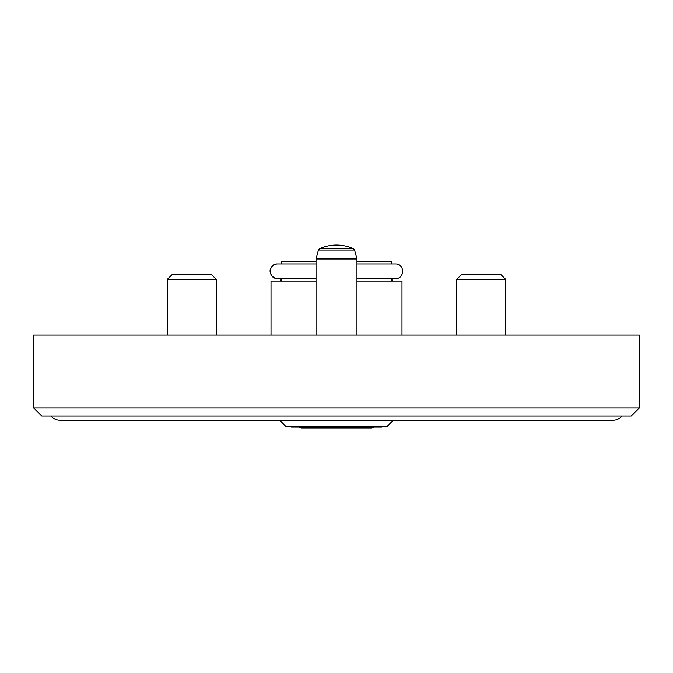 <?xml version="1.0" encoding="UTF-8"?>
<svg xmlns="http://www.w3.org/2000/svg" width="673" height="673" viewBox="0 0 673 673"><rect width="100%" height="100%" fill="white"/><g stroke="black" fill="none" stroke-linecap="round" stroke-linejoin="round"><path stroke-width="1.01" d="M356.959 258.945L354.578 250.036L353.443 248.707A40.927 40.927 0 0 0 319.557 248.707L318.422 250.036L319.557 248.707L353.443 248.707L354.578 250.036L318.422 250.036L316.041 258.945L356.959 258.945L356.959 335.07M51.266 416.099A10.726 10.726 0 0 0 59.762 420.272L613.238 420.272A10.726 10.726 0 0 0 621.734 416.099M316.041 263.942L277.486 263.942L281.659 263.942L281.659 261.402L316.041 261.402M356.959 261.402L391.341 261.402L391.341 263.942L395.514 263.942C405.281 263.766 404.54 279.228 395.514 278.504C404.54 279.228 405.281 263.766 395.514 263.942L356.959 263.942M271.017 335.07L271.017 281.045L316.041 281.045M356.959 281.045L401.983 281.045L401.983 335.07M392.982 420.6L387.244 426.329L285.756 426.329L280.018 420.6L392.982 420.272M291.485 426.329L291.485 427.153L381.515 427.153L381.515 426.329M211.448 274.5L216.361 279.413L216.361 335.07L216.361 279.413L167.249 279.413L172.162 274.5L211.448 274.5L216.361 279.413M167.249 335.07L167.249 279.413M461.552 274.5L500.838 274.5L505.751 279.413L505.751 335.07L505.751 279.413L456.639 279.413L461.552 274.5M33.65 407.914L639.35 407.914L639.35 335.07L33.65 335.07L33.65 407.914L41.835 416.099L631.165 416.099L639.35 407.914M356.69 427.969L371.698 427.969L374.154 427.153L371.698 427.969L301.302 427.969L298.846 427.153L301.302 427.969L316.31 427.969M391.341 281.045L391.341 278.504L395.514 278.504L356.959 278.504M393.032 281.045L391.341 278.185M316.041 335.07L316.041 258.945M281.659 281.045L281.659 278.504L277.486 278.504L316.041 278.504M277.486 263.942C274.071 264.127 271.749 265.827 270.538 269.023C269.335 270.655 270.159 277.705 277.486 278.504C268.09 278.959 268.09 263.488 277.486 263.942L281.659 263.942M456.639 335.07L456.639 279.413M500.838 274.5L505.751 279.413M391.341 263.942L391.341 261.402M391.341 278.504L395.514 278.504M279.968 281.045L281.659 278.185"/></g></svg>
